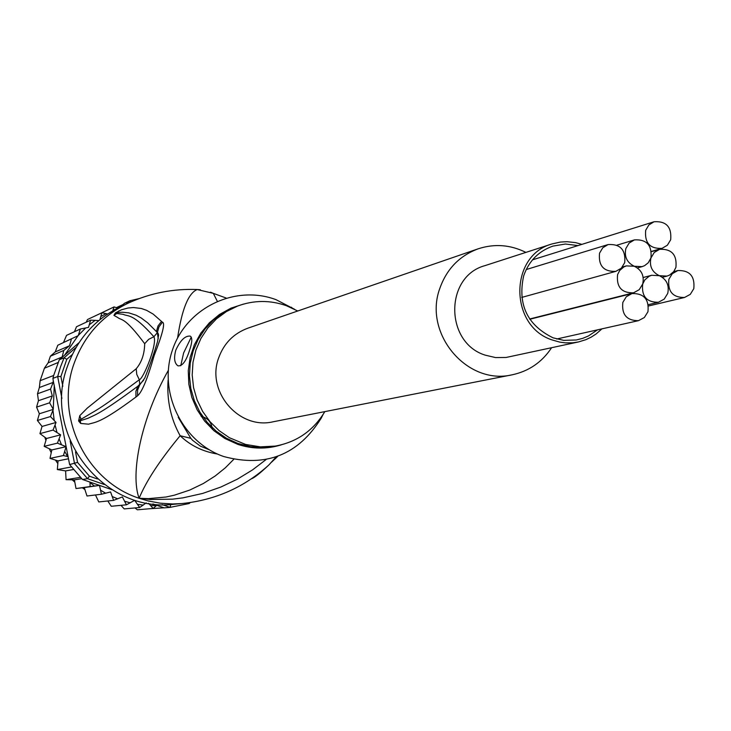 <?xml version="1.0" encoding="UTF-8"?>
<svg xmlns="http://www.w3.org/2000/svg" width="731" height="731" viewBox="0 0 731 731"><rect width="100%" height="100%" fill="white"/><g stroke="black" fill="none" stroke-linecap="round" stroke-linejoin="round"><path stroke-width="1.1" d="M650.946 257.952C652.116 245.205 646.606 239.192 634.407 239.896L629.126 243.085L625.873 248.485C624.128 256.682 626.933 262.603 634.289 266.258L642.101 266.641L644.632 265.636L648.214 262.813L650.946 257.952C649.201 266.139 652.006 272.051 659.335 275.688L666.937 276.117L669.514 275.13L673.754 271.576L675.919 267.382C677.116 254.772 671.679 248.75 659.627 249.317L654.254 252.478L650.946 257.952M634.289 266.258L626.403 265.892L623.881 266.906L619.724 270.452L617.585 274.591C616.306 287.027 621.633 293.104 633.558 292.82L639.223 289.668L642.695 284.021C644.44 275.834 641.644 269.913 634.289 266.258M667.723 293.423C669.459 285.236 666.663 279.333 659.335 275.688L651.668 275.276L649.101 276.272L644.87 279.836L642.695 284.021C641.407 296.329 646.661 302.406 658.448 302.259L664.196 299.125L667.723 293.423M647.949 311.753C649.229 299.344 643.91 293.277 632.004 293.551L626.33 296.713L622.839 302.369C621.524 314.604 626.732 320.699 638.474 320.662L644.349 317.528L647.949 311.753M670.683 239.75C671.816 226.957 666.279 220.954 654.062 221.758L648.881 224.938L645.692 230.274C644.504 242.902 649.941 248.933 662.012 248.376L667.385 245.205L670.683 239.75M693.801 288.672C695.026 276.236 689.708 270.205 677.829 270.552L672.282 273.705L668.874 279.279C667.595 291.55 672.822 297.618 684.545 297.48L690.283 294.365L693.801 288.672M624.703 262.648C625.882 249.847 620.336 243.825 608.064 244.574L602.783 247.763L599.53 253.173C598.296 265.792 603.733 271.859 615.849 271.356L621.332 268.176L624.703 262.648M552.097 243.916L484.982 265.627C444.622 276.4 444.658 342.528 485.146 355.129L495.508 357.569L506.071 357.468L578.486 341.944L572.921 342.793L565.383 342.857L559.754 342.108L552.417 340.043C509.114 326.455 508.986 255.411 552.097 243.916L560.513 242.043L566.973 241.696L575.58 242.628L581.885 244.373M601.96 328.849L596.076 333.994L591.16 337.155L585.906 339.668L578.486 341.944M597.565 329.836L588.428 335.968L582.634 338.38L576.33 339.979L563.738 340.363L553.12 337.841C527.279 325.194 517.457 304.535 523.67 275.87C528.869 261.031 538.619 251.117 552.919 246.109L565.401 244.026L578.029 245.579M512.184 374.802L273.074 421.796C238.946 429.992 205.95 391.423 218.642 357.925C223.905 343.378 233.646 333.464 247.873 328.182L478.257 248.787C459.479 255.768 446.65 269.026 439.77 288.553C423.148 333.555 467.136 385.676 512.184 374.802C528.86 371.22 541.991 362.21 551.576 347.764M525.9 252.387C510.366 244.711 494.485 243.514 478.257 248.787M201.107 416.341C207.869 417.949 211.606 422.262 212.319 429.289M62.802 386.27L60.901 376.492L57.676 376.556L60.454 367.017L64.1 357.788L59.293 359.78L62.181 356.966L63.771 350.451L69.564 345.717L55.227 351.949L50.375 356.198L48.127 362.841L44.472 368.04L40.141 380.696L53.665 375.478L52.934 378.366L53.217 380.467L69.619 464.55L77.55 462.403L75.512 451.886M55.227 351.949L57.786 345.233L78.235 335.63L80.373 329.005L88.506 327.387L90.607 320.151L98.776 320.58M78.235 335.63L57.786 345.233M59.293 359.78L53.665 375.478M61.907 398.395L57.676 376.556L52.934 378.366M76.115 347.371L64.1 357.788L66.777 359.314L72.296 354.535M60.901 376.492L66.777 359.314M130.876 301.94L129.917 300.752L139.228 298.568M97.433 478.979L89.429 476.192L87.528 478.677L74.544 463.609L70.158 440.957M89.429 476.192L77.55 462.403M188.89 502.745L189.146 503.54L170.04 507.369L170.78 504.5M152.907 503.942L164.201 507.871L170.04 507.369L162.154 504.628M104.241 484.498L87.528 478.677L82.475 479.472L112.026 489.733M171.52 504.454L170.862 504.527M190.261 502.553L189.146 503.54M125.915 304.215L129.917 300.752L124.48 303.292L120.514 306.728M69.619 464.55L82.475 479.472M79.049 342.665L64.556 355.22L77.979 335.767M61.568 357.779L64.556 355.22M112.757 310.794L114.054 306.91L117.755 308.08M114.054 306.91L99.151 314.038M68.093 456.683L63.414 455.55L66.119 446.668L57.411 443.15L60.627 434.844L53.061 430.075L56.04 422.454L50.448 416.551L53.262 409.387L54.268 385.283M146.173 502.901L139.685 507.515L134.687 500.324L126.426 504.81L122.369 496.934L113.597 500.36L110.573 491.945L101.426 494.247L99.498 485.43L90.141 486.563L89.977 482.076M156.781 505.285L153.163 508.438L148.594 503.33M69.564 345.717L71.373 339.166M44.381 368.26L58.105 362.512M40.141 380.696L39.364 387.531L37.5 393.781L50.549 389.084L53.116 382.423L39.364 387.531M53.116 382.423L53.217 380.467M37.5 393.781L38.441 400.707L36.577 407.112L49.598 402.808L52.294 395.946L38.441 400.707M52.294 395.946L50.549 389.084M50.375 356.216L63.771 350.451M62.181 356.966L48.127 362.841M49.598 402.808L52.87 408.583M99.919 319.639L101.901 312.74L107.612 313.992M116.503 307.587L123.064 304.516M66.119 446.668L51.828 449.94L50.01 458.392L63.414 455.55M50.01 458.392L58.041 460.886L57.347 469.567L71.391 466.963M68.495 458.757L58.041 460.886M57.31 469.549L65.607 470.91L66.064 479.673L80.355 477.37M73.374 469.521L65.607 470.91M66.028 479.664L74.398 479.856L76.006 488.536L90.141 486.563M81.689 478.704L74.398 479.856M76.006 488.536L84.257 487.55L86.989 496.002L101.426 494.247M99.498 485.43L84.257 487.55M95.469 494.969L98.776 501.941L113.597 500.36M107.786 500.982L111.276 506.272L126.426 504.81M120.999 505.331L124.206 508.904L139.685 507.515M134.997 507.935L137.327 509.799L153.163 508.438M149.892 508.721L163.991 507.798M66.53 335.365L80.373 329.005M66.548 335.346L63.643 342.163M36.577 407.112L39.355 413.764L37.4 420.48L50.448 416.551M53.262 409.387L39.355 413.764M37.4 420.48L42.051 426.438L39.94 433.629L53.061 430.075M56.04 422.454L42.051 426.438M39.94 433.629L46.501 438.472L44.171 446.339L57.411 443.15M60.627 434.844L46.501 438.472M44.171 446.339L51.828 449.94M86.258 322.179L87.492 319.529L101.901 312.74M76.508 326.73L90.607 320.151M76.49 326.748L74.452 331.719M178.209 417.291L190.818 438.317L192.609 440.309L200.376 446.148L209.24 449.757M297.736 310.995L286.461 305.732C270.086 299.975 253.785 300.085 237.575 306.07L226.455 311.525L216.44 318.88L207.851 327.936L200.943 338.407L195.935 349.975L192.984 362.302L192.189 374.985L193.569 387.658L197.087 399.912L202.624 411.389L210.025 421.714L219.053 430.586L229.424 437.732L245.607 444.448L260.382 446.869L275.267 446.093C296.887 442.1 313.398 430.614 324.829 411.626M191.275 337.11L183.618 352.945L180.758 365.71M175.805 350.14C180.402 340.217 185.217 335.547 190.27 336.132C192.527 337.813 192.235 342.675 189.402 350.716C186.049 361.315 182.238 366.359 177.971 365.838C174.398 363.316 173.676 358.089 175.805 350.14M321.421 416.99L321.284 418.059C298.294 454.956 265.782 467.785 223.75 456.537C182.12 442.255 157.887 392.063 172.443 350.003C186.396 307.714 235.135 284.35 276.026 299.664L294.611 309.295M321.284 418.059L322.974 414.669M168.103 380.157C166.714 400.222 170.725 418.753 180.137 435.731C190.371 445.517 202.825 451.621 217.509 454.042M168.285 370.453C141.147 418.233 129.99 474.218 139.128 498.268C146.081 481.281 159.751 460.439 180.137 435.731L190.818 438.317M158.216 338.818L157.357 332.696L156.407 331.554L158.06 333.172L158.6 335.127L157.53 341.642C154.369 352.433 150.111 364.586 144.747 378.11L139.575 385.063L137.931 386.169L143.678 380.166M115.434 313.005L117.143 312.603L115.352 313.051L116.796 313.508L115.434 313.005M115.617 312.777L121.538 309.761L127.943 308.025L133.417 307.532L141.348 308.491L146.648 310.355L153.163 314.092L162.465 322.243C165.352 322.828 162.584 333.948 154.15 355.595C147.607 378.539 142.088 391.935 137.592 395.791L135.975 397.006C99.873 423.843 95.487 421.951 88.57 424.181L80.684 423.45L78.72 421.157L80.328 420.736L78.71 420.663L89.712 414.121C97.305 409.652 101.463 407.907 139.338 379.727C143.294 379.151 157.704 343.506 153.885 336.726C132.348 312.594 128.3 316.861 123.219 314.339L116.796 313.508L113.926 315.381L115.315 312.996M119.025 310.821L117.143 312.603L122.205 312.228L128.82 312.868L136.149 315.225L141.229 317.985L147.68 322.846L156.407 331.554L158.015 325.971L161.569 321.329M78.72 421.157L80.913 418.89L79.761 415.683L87.272 408.108L136.204 368.753L136.77 374.436L139.338 379.727L139.722 384.844L137.565 390.144L137.592 395.791M135.975 397.006L135.911 391.304L137.931 386.169C99.124 414.815 95.277 414.66 88.076 418.242L80.328 420.736L80.684 423.45M251.574 478.741C254.324 477.8 260.099 473.204 268.898 464.943C244.346 487.266 215.353 500.132 181.9 503.549L172.644 503.961L160.281 503.193L148.073 500.927L139.128 498.268L148.402 498.661L166.047 497.007L174.334 495.198L189.74 490.072L203.364 483.502L215.234 475.954L225.358 467.794L233.737 459.351M210.491 292.19L213.306 293.35L217.253 301.163M162.465 322.243L158.965 326.867L157.357 332.696L153.885 336.726L148.649 339.348L144.683 343.698C124.206 316.304 121.858 320.827 117.773 317.537L113.926 315.381M136.204 368.753C141.668 362.329 144.5 353.978 144.683 343.698M78.61 420.809L79.761 415.683M200.312 289.759L197.178 289.531C188.388 293.168 181.864 309.314 177.596 337.969M276.309 456.811L268.898 464.943L276.172 456.857M277.798 456.281L275.066 458.967M226.071 298.001L213.306 293.35L197.178 289.531C173.055 288.571 149.992 293.149 127.98 303.246C102.002 315.874 84.028 335.995 74.041 363.599C54.651 416.533 85.975 481.126 139.128 498.268L150.595 499.492L172.543 499.163L182.951 497.857L202.734 493.416L220.844 487.047L237.411 479.134L252.506 469.914L266.038 459.589M181.9 503.549L173.987 504.262C103.345 513.409 41.585 433.894 67.508 366.167C77.367 338.928 95.121 319.072 120.779 306.609L127.98 303.246M112.976 310.282L115.699 309.149M67.617 456.537L64.831 451.63M94.473 486.033L90.041 482.57M105.666 493.215L100.841 490.373M117.682 498.844L112.537 496.669M130.292 502.827L124.919 501.356M143.285 505.103L137.775 504.353M156.425 505.642L150.888 505.633M54.167 420.27L52.97 410.228M56.954 432.341L55.117 425.168M61.441 444.631L59.184 439.057M100.997 316.477L106.114 313.581M89.42 324.692L95.194 320.288M78.345 335.365L85.728 327.899M44.893 437.376L45.87 440.309M49.352 448.861L51.152 452.544M55.547 460.174L57.722 463.436L55.529 460.164M72.177 479.828L74.69 482.012L72.168 479.828M82.32 487.787L84.759 489.395L82.301 487.787M281.38 444.823C266.897 449.291 252.387 449.145 237.84 444.384L224.828 438.472L213.945 430.723L204.616 421.074L197.16 409.844L191.842 397.417L188.845 384.241L188.269 370.754L190.142 357.422L194.382 344.712L200.861 333.062L209.322 322.855L219.492 314.458L231.014 308.135L243.487 304.096M275.267 446.093L262.575 447.454L250.559 446.65L237.858 443.452L226.509 438.271L216.184 431.162L207.193 422.326L199.828 412.046L194.309 400.625L190.809 388.426L189.439 375.807L190.234 363.179L193.167 350.917L198.156 339.394L205.036 328.968L213.589 319.959L223.558 312.63L237.575 306.07M616.991 245.159L634.407 239.896M637.405 267.939L642.101 266.641M622.383 267.016L626.403 265.892M529.637 318.99L633.558 292.82M651.467 251.647L659.627 249.317M662.368 277.305L666.937 276.117M648.351 304.653L658.448 302.259M643.198 277.515L651.668 275.276M529.811 319.255L632.004 293.551M556.72 339.001L638.474 320.662M532.524 259.834L654.062 221.758M651.431 251.4L662.012 248.376M673.699 271.64L677.829 270.552M648.543 305.978L684.545 297.48M526.21 269.547L608.064 244.574M521.696 297.426L615.849 271.356M44.874 437.357L45.87 440.327M49.333 448.852L51.152 452.562M292.098 308.062L291.45 307.212M277.734 456.299L271.53 462.23"/></g></svg>
